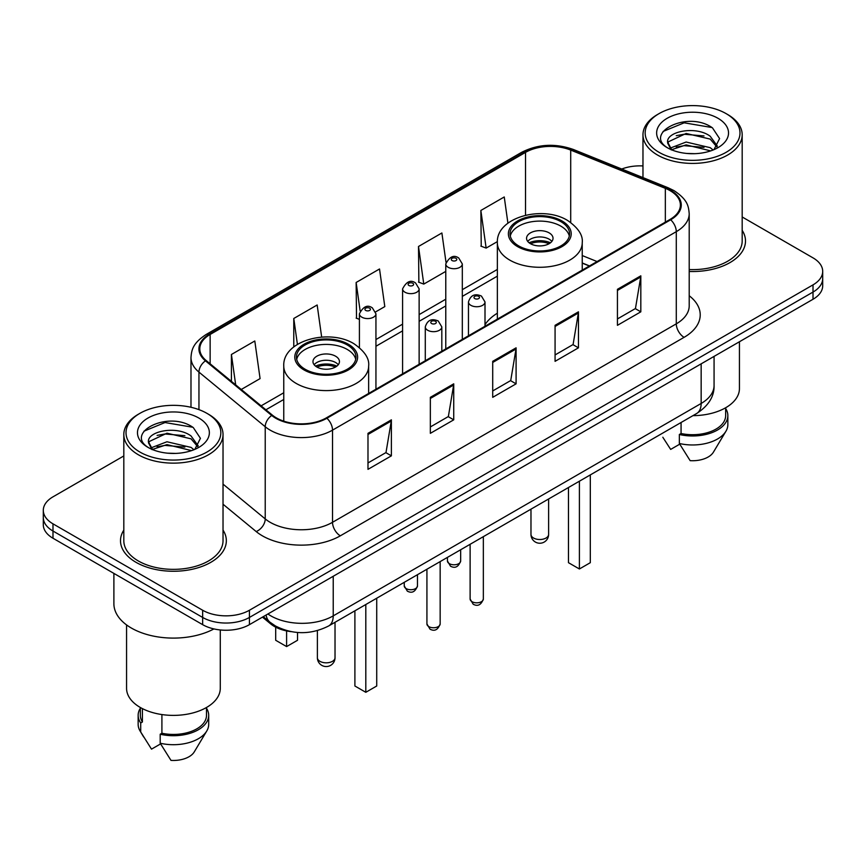 <?xml version="1.0" encoding="UTF-8"?>
<svg xmlns="http://www.w3.org/2000/svg" width="866" height="866" viewBox="0 0 866 866"><rect width="100%" height="100%" fill="white"/><g stroke="black" fill="none" stroke-linecap="round" stroke-linejoin="round"><path stroke-width="1.3" d="M497.355 313.211A58.423 33.731 0 0 0 485.003 324.685M589.356 266.014L582.233 263.134M291.203 631.66A33.07 19.095 180 0 1 270.679 623.899L262.463 617.122M123.816 455.949L52.988 496.835A33.07 19.095 0 0 0 43.3 510.345L43.3 524.742A33.07 19.095 0 0 0 52.988 538.241L202.655 624.657A33.07 19.095 0 0 0 249.43 624.657L813.012 299.268A33.07 19.095 0 0 0 822.7 285.769L822.7 278.56A33.07 19.095 0 0 1 813.012 292.069A33.07 19.095 0 0 0 822.7 278.56L822.7 271.361A33.07 19.095 0 0 0 813.012 257.862L742.184 216.976M43.3 510.345A33.07 19.095 0 0 0 52.988 523.843L202.655 610.249A33.07 19.095 0 0 0 249.43 610.249L249.43 617.447L813.012 292.069L249.43 617.447A33.07 19.095 0 0 1 202.655 617.447A33.07 19.095 0 0 0 249.43 617.447L249.43 624.657M52.988 523.843L52.988 531.042L202.655 617.447L52.988 531.042A33.07 19.095 0 0 1 43.3 517.543A33.07 19.095 0 0 0 52.988 531.042L52.988 538.241M123.816 530.089A52.913 30.548 0 0 0 120.504 540.72A52.913 30.548 0 0 0 136.005 562.315A52.913 30.548 0 0 0 193.67 568.94A52.913 30.548 0 0 0 226.34 540.72A52.913 30.548 0 0 0 223.027 530.089A52.913 30.548 0 0 1 226.34 540.72A52.913 30.548 0 0 1 193.67 568.94A52.913 30.548 0 0 1 136.005 562.315A52.913 30.548 0 0 1 120.504 540.72A52.913 30.548 0 0 1 123.816 530.089M670.046 190.628A35.279 20.362 180 0 1 680.384 205.026A35.279 20.362 180 0 1 670.046 219.423L326.287 417.899A35.279 20.362 180 0 1 272.444 415.182L206.184 360.548A35.279 20.362 180 0 1 199.797 348.857A35.279 20.362 180 0 1 210.135 334.46L525.532 152.373A35.279 20.362 180 0 1 570.705 150.089L665.337 188.344A35.279 20.362 180 0 1 670.046 190.628M670.674 190.26A36.155 20.881 0 0 0 665.846 187.922L571.214 149.666A36.155 20.881 0 0 0 524.904 152.005L209.507 334.103A36.155 20.881 0 0 0 205.459 360.841L271.718 415.474A36.155 20.881 0 0 0 326.904 418.256L670.674 219.791A36.155 20.881 0 0 0 670.674 190.26M367.985 433.336L367.985 469.34L391.378 455.841L391.378 419.837L367.985 433.336M367.985 462.953L385.998 452.55L391.28 421.028A8.822 5.088 -120 0 0 391.378 419.837M385.846 452.647L391.378 455.841M430.348 397.332L430.348 433.336L453.73 419.837L453.73 383.833L430.348 397.332M430.348 426.949L448.361 416.546L453.643 385.024A8.822 5.088 -120 0 0 453.73 383.833M448.198 416.643L453.73 419.837M617.436 289.32L617.436 325.324L640.818 311.825L640.818 275.821L617.436 289.32M617.436 318.937L635.449 308.534L640.721 277.012A8.822 5.088 -120 0 0 640.818 275.821M635.287 308.632L640.818 311.825M555.074 325.324L555.074 361.328L578.456 347.829L578.456 311.825L555.074 325.324M555.074 354.941L573.086 344.538L578.358 313.016A8.822 5.088 -120 0 0 578.456 311.825M572.924 344.636L578.456 347.829M492.711 361.328L492.711 397.332L516.093 383.833L516.093 347.829L492.711 361.328M492.711 390.945L510.724 380.542L516.006 349.02A8.822 5.088 -120 0 0 516.093 347.829M510.561 380.639L516.093 383.833M689.206 271.469A52.913 30.548 0 0 0 745.496 240.986A52.913 30.548 0 0 0 742.184 230.356A52.913 30.548 0 0 1 745.496 240.986A52.913 30.548 0 0 1 689.206 271.469M249.43 610.249L813.012 284.871A33.07 19.095 0 0 0 822.7 271.361M642.973 165.936A33.07 19.095 0 0 0 621.745 169.022M241.268 389.473L260.081 378.604L254.799 340.988L231.417 354.486L231.417 381.354M446.001 262.268L441.887 232.976L418.505 246.474L418.873 282.262M507.92 223.168L504.25 196.972L480.857 210.47L481.236 246.258M321.665 337.09L317.162 304.984L293.78 318.482L293.78 346.93M375.649 311.879L384.807 306.596L379.525 268.98L356.142 282.478L356.521 318.266M359.412 319.348L356.142 318.125M356.142 282.478L360.126 310.851M418.505 246.474L423.777 284.091L445.774 271.394M423.777 284.091L418.505 282.121M480.857 210.47L486.14 248.087L497.387 241.603M486.14 248.087L480.857 246.117M293.78 318.482L297.406 344.365M231.417 354.486L235.682 384.872M659.058 152.329A47.403 27.366 0 0 0 726.098 152.329A47.403 27.366 0 0 0 726.098 113.619L727.657 114.518A49.611 28.643 0 0 1 742.184 134.771A49.611 28.643 0 0 1 711.56 161.238A49.611 28.643 0 0 1 657.5 155.025A49.611 28.643 0 0 1 642.973 134.771A49.611 28.643 0 0 1 657.5 114.518L659.058 113.619A47.403 27.366 0 0 0 659.058 152.329M689.206 269.564A49.611 28.643 0 0 0 742.184 240.986L742.184 134.771M692.941 415.648A46.851 27.052 0 0 0 739.434 388.607L739.434 341.745M686.554 153.434L694.954 153.683M670.078 148.162L686.132 142.035L710.196 147.664L713.119 150.002M671.551 149.699L686.132 144.893L710.726 150.89M667.654 142.121L671.778 149.894M667.708 142.89C665.023 131.794 695.43 125.202 710.196 136.233L717.362 146.127M667.816 143.583L668.509 141.732L686.132 133.461L710.196 139.09L716.799 146.863M713.963 149.656L719.592 138.592L712.469 127.865C687.258 109.733 642.431 133.624 668.314 148.27L668.444 148.346M718.001 118.296A35.95 20.752 0 0 0 667.166 118.296A35.95 20.752 0 0 0 667.166 147.642A35.95 20.752 0 0 0 718.001 147.642A35.95 20.752 0 0 0 718.001 118.296M662.815 437.243L670.663 449.411L679.756 444.161M671.193 149.915L667.762 143.301M681.066 422.511L681.066 433.509A33.07 19.095 0 0 0 725.654 415.604L725.654 407.767M727.657 114.518L726.098 113.619A47.403 27.366 0 0 0 659.058 113.619M681.066 433.509L679.355 434.494L679.355 443.489L690.148 460.658A22.051 12.73 0 0 0 713.422 452.16L725.925 431.257A35.279 20.362 0 0 0 727.851 424.611L727.851 415.604A35.279 20.362 0 0 0 725.654 408.525M679.355 443.489A35.279 20.362 0 0 0 725.925 431.257M679.355 434.494A35.279 20.362 0 0 0 727.851 415.604M663.064 131.47L684.172 122.81L711.982 127.54M676.249 135.67L684.172 134.241L704.026 135.94M676.249 147.101L684.172 145.672L704.026 147.372M560.843 221.631A29.769 17.179 0 0 0 528.401 217.907A29.769 17.179 0 0 0 510.031 233.788A29.769 17.179 0 0 0 518.745 245.933A29.769 17.179 0 0 0 551.187 249.657A29.769 17.179 0 0 0 569.557 233.788A29.769 17.179 0 0 0 560.843 221.631M569.298 236.039A29.769 17.179 0 0 0 560.843 226.134A29.769 17.179 0 0 0 530.23 222.01A29.769 17.179 0 0 0 510.28 236.039M568.475 487.515L568.475 562.683L579.397 568.984L590.309 562.683L590.309 474.904M579.397 568.984L579.397 481.204M549.152 232.878A13.228 7.642 0 0 0 534.733 231.233A13.228 7.642 0 0 0 526.56 238.28A13.228 7.642 0 0 0 530.436 243.682A13.228 7.642 0 0 0 544.855 245.338A13.228 7.642 0 0 0 553.028 238.28A13.228 7.642 0 0 0 549.152 232.878M551.848 241.43A13.228 7.642 0 0 0 549.152 239.189A13.228 7.642 0 0 0 527.74 241.43M529.104 242.783A17.634 10.186 180 0 1 549.704 242.458L549.704 243.346M530.555 243.747A15.436 8.909 180 0 1 548.113 243.378L549.704 242.458M547.853 244.342L548.113 243.378M139.902 452.052A47.403 27.366 0 0 0 206.942 452.052A47.403 27.366 0 0 0 206.942 413.353L208.5 414.251A49.611 28.643 0 0 1 223.027 434.505A49.611 28.643 0 0 1 192.404 460.961A49.611 28.643 0 0 1 138.344 454.758A49.611 28.643 0 0 1 123.816 434.505A49.611 28.643 0 0 1 138.344 414.251L139.902 413.353A47.403 27.366 0 0 0 139.902 452.052M123.816 434.505L123.816 540.72A49.611 28.643 0 0 0 138.344 560.973A49.611 28.643 0 0 0 192.404 567.176A49.611 28.643 0 0 0 223.027 540.72L223.027 434.505M113.89 573.411L113.89 603.721A59.527 34.369 0 0 0 131.329 628.023A59.527 34.369 0 0 0 213.924 628.922M126.566 624.927L126.566 688.34A46.851 27.052 0 0 0 140.292 707.468A46.851 27.052 0 0 0 191.354 713.324A46.851 27.052 0 0 0 220.278 688.34L220.278 629.95M167.398 453.167L175.798 453.416M150.922 447.895L166.976 441.768L191.04 447.397L193.962 449.735M152.394 449.432L166.976 444.626L191.57 450.623M148.497 441.855L152.622 449.627M148.551 442.623C145.867 431.528 176.274 424.935 191.04 435.966L198.206 445.86M148.66 443.316L149.353 441.465L166.976 433.195L191.04 438.824L197.643 446.596M194.807 449.389L200.436 438.326L193.313 427.598C168.101 409.466 123.275 433.357 149.158 448.003L149.288 448.079M198.834 418.029A35.95 20.752 0 0 0 147.999 418.029A35.95 20.752 0 0 0 147.999 447.376A35.95 20.752 0 0 0 198.834 447.376A35.95 20.752 0 0 0 198.834 418.029M140.346 707.5L140.346 715.338A33.07 19.095 0 0 0 142.414 721.984L142.414 708.615M140.346 708.247A35.279 20.362 0 0 0 138.149 715.338L138.149 724.344A35.279 20.362 0 0 0 140.076 730.991A35.279 20.362 0 0 0 140.714 731.976L151.507 749.144L160.6 743.894M140.714 731.976L140.714 722.969L142.414 721.984M138.149 715.338A35.279 20.362 0 0 0 140.714 722.969M152.037 449.649L148.606 443.035M161.91 714.558L161.91 733.242A33.07 19.095 0 0 0 206.498 715.338L206.498 707.5M208.5 414.251L206.942 413.353A47.403 27.366 0 0 0 139.902 413.353M161.91 733.242L160.199 734.227L160.199 743.223L170.992 760.391A22.051 12.73 0 0 0 194.265 751.894L206.768 730.991A35.279 20.362 0 0 0 208.695 724.344L208.695 715.338A35.279 20.362 0 0 0 206.498 708.247M160.199 743.223A35.279 20.362 0 0 0 206.768 730.991M160.199 734.227A35.279 20.362 0 0 0 208.695 715.338M143.908 431.203L165.005 422.543L192.826 427.263M157.092 435.403L165.005 433.974L184.869 435.674M157.092 446.834L165.005 445.405L184.869 447.105M347.255 344.949A29.769 17.179 0 0 0 314.813 341.226A29.769 17.179 0 0 0 296.443 357.095A29.769 17.179 0 0 0 305.157 369.252A29.769 17.179 0 0 0 337.599 372.975A29.769 17.179 0 0 0 355.969 357.095A29.769 17.179 0 0 0 347.255 344.949M355.72 359.347A29.769 17.179 0 0 0 347.255 349.442A29.769 17.179 0 0 0 316.642 345.328A29.769 17.179 0 0 0 296.702 359.347M354.898 610.822L354.898 686.002L365.809 692.302L376.721 686.002L376.721 598.222M365.809 692.302L365.809 604.522M275.691 627.168L275.691 640.277L286.603 646.577L297.525 640.277L297.525 632.483M286.603 646.577L286.603 630.924M335.564 356.197A13.228 7.642 0 0 0 321.145 354.54A13.228 7.642 0 0 0 312.972 361.598A13.228 7.642 0 0 0 316.848 367A13.228 7.642 0 0 0 331.267 368.656A13.228 7.642 0 0 0 339.44 361.598A13.228 7.642 0 0 0 335.564 356.197M338.26 364.748A13.228 7.642 0 0 0 335.564 362.497A13.228 7.642 0 0 0 314.152 364.748M315.516 366.101A17.634 10.186 180 0 1 336.116 365.777L336.116 366.654M316.967 367.065A15.436 8.909 180 0 1 334.525 366.697L336.116 365.777M334.265 367.649L334.525 366.697M270.679 622.773L270.679 623.899M267.897 613.983A44.101 25.46 0 0 0 270.863 615.878A44.101 25.46 0 0 0 333.226 615.878L701.157 403.459A44.101 25.46 0 0 0 714.071 385.457C714.396 396.39 708.561 405.764 696.589 413.547L328.658 625.966A22.051 12.73 60 0 0 333.226 615.878L333.226 576.269M701.157 363.85L701.157 403.459A22.051 12.73 60 0 1 696.589 413.547M266.111 615.022A22.051 14.744 129.5 0 0 269.954 622.189L263.253 616.668M813.012 299.268L813.012 284.871M202.655 624.657L202.655 610.249M689.206 295.75A55.121 31.825 180 0 1 684.086 337.339L340.316 535.816A11.02 6.365 60 0 1 332.522 522.306L676.292 323.841A44.101 25.46 0 0 0 689.206 305.839L689.206 213.664A44.101 25.46 180 0 1 676.292 231.666A11.02 6.365 -120 0 0 670.674 219.791M340.316 535.816A55.121 31.825 180 0 1 262.366 535.816A55.121 31.825 180 0 1 256.184 531.562L223.027 504.218M271.718 415.474A11.02 7.372 129.5 0 0 265.223 426.743L265.223 518.907A44.101 25.46 0 0 0 270.16 522.306A44.101 25.46 0 0 0 332.522 522.306L332.522 430.142A44.101 25.46 180 0 1 265.223 426.743L198.953 372.109A44.101 25.46 180 0 1 190.985 357.506L190.985 407.28M689.206 213.664C688.492 206.086 687.788 199.786 674.008 190.617L668.206 187.803A11.02 5.164 112 0 0 665.846 187.922M668.206 187.803L573.573 149.547C555.312 143.085 537.981 144.027 521.581 152.362A11.02 6.365 60 0 1 524.904 152.005M209.507 334.103A11.02 6.365 -120 0 0 206.184 334.46C192.815 343.217 191.592 349.821 190.985 357.506M205.459 360.841A11.02 7.372 129.5 0 0 198.953 372.109L198.953 409.65M573.573 149.547A11.02 5.164 112 0 0 571.214 149.666M326.904 418.256A11.02 6.365 60 0 1 332.522 430.142L676.292 231.666L676.292 323.841A11.02 6.365 60 0 0 684.086 337.339M223.027 484.126L265.223 518.907A11.02 7.372 -50.5 0 1 256.184 531.562M210.135 334.46L210.135 363.807M665.337 188.344L665.337 222.151M570.705 150.089L570.705 222.465M597.075 261.554L582.233 255.557M525.532 152.373L525.532 215.223M497.355 269.445L462.314 289.677M445.774 299.225L419.133 314.607M402.593 324.155L375.941 339.548M283.767 392.763L261.121 405.84M492.711 362.464L516.006 349.02M555.074 326.46L578.358 313.016M617.436 290.456L640.721 277.012M430.348 398.468L453.643 385.024M367.985 434.472L391.28 421.028M517.576 246.615A31.414 18.143 0 0 0 562.012 246.615A31.414 18.143 0 0 0 562.012 220.96A31.414 18.143 0 0 0 517.576 220.96A31.414 18.143 0 0 0 517.576 246.615M582.233 270.127L582.233 242.783A42.445 24.508 180 0 1 556.037 265.418A42.445 24.508 180 0 1 509.782 260.114A42.445 24.508 180 0 1 497.355 242.783L497.355 319.132M533.553 538.024A8.822 5.088 180 0 1 530.977 534.419A8.822 8.822 0 0 0 544.205 542.062A8.822 8.822 0 0 0 548.611 534.419A8.822 5.088 180 0 1 546.035 538.024A8.822 5.088 180 0 1 533.553 538.024M303.988 369.923A31.414 18.143 0 0 0 348.424 369.923A31.414 18.143 0 0 0 348.424 344.267A31.414 18.143 0 0 0 303.988 344.267A31.414 18.143 0 0 0 303.988 369.923M368.645 393.435L368.645 366.101A42.445 24.508 180 0 1 342.449 388.737A42.445 24.508 180 0 1 296.194 383.421A42.445 24.508 180 0 1 283.767 366.101L283.767 421.157M319.965 661.332A8.822 5.088 180 0 1 317.389 657.738A8.822 8.822 0 0 0 330.617 665.369A8.822 8.822 0 0 0 335.023 657.738A8.822 5.088 180 0 1 332.447 661.332A8.822 5.088 180 0 1 319.965 661.332M483.347 599.001C481.171 604.955 477.783 606.698 473.193 604.23L470.119 599.001A6.614 3.821 0 0 0 472.057 601.708A6.614 3.821 0 0 0 479.266 602.53A6.614 3.821 0 0 0 483.347 599.001L483.347 536.66M470.887 305.341A8.27 4.774 180 0 1 468.463 301.963C470.574 295.187 474.904 293.217 481.431 296.064L485.003 301.963A8.27 4.774 180 0 1 479.894 306.38A8.27 4.774 180 0 1 470.887 305.341M478.681 296.345A2.76 1.591 0 0 0 474.785 296.345A2.76 1.591 0 0 0 474.785 298.586A2.76 1.591 0 0 0 478.681 298.586A2.76 1.591 0 0 0 478.681 296.345M440.155 623.931C437.98 629.885 434.602 631.628 430.012 629.16L426.927 623.931A6.614 3.821 0 0 0 428.865 626.638A6.614 3.821 0 0 0 436.074 627.46A6.614 3.821 0 0 0 440.155 623.931L440.155 561.59M427.696 330.271A8.27 4.774 180 0 1 425.282 326.893C427.393 320.117 431.712 318.147 438.25 321.005L441.812 326.893A8.27 4.774 180 0 1 436.713 331.31A8.27 4.774 180 0 1 427.696 330.271M435.49 321.275A2.76 1.591 0 0 0 431.593 321.275A2.76 1.591 0 0 0 431.593 323.527A2.76 1.591 0 0 0 435.49 323.527A2.76 1.591 0 0 0 435.49 321.275M449.367 563.669A6.614 3.821 0 0 0 456.577 564.502A6.614 3.821 0 0 0 460.658 560.973C458.482 566.927 455.105 568.659 450.515 566.202L447.43 560.973A6.614 3.821 0 0 0 449.367 563.669M462.314 339.364L462.314 263.935A8.27 4.774 180 0 1 457.216 268.352A8.27 4.774 180 0 1 448.198 267.313A8.27 4.774 180 0 1 445.774 263.935L445.774 348.911M452.095 260.558A2.76 1.591 0 0 0 455.992 260.558A2.76 1.591 0 0 0 455.992 258.306A2.76 1.591 0 0 0 452.095 258.306A2.76 1.591 0 0 0 452.095 260.558M406.186 588.609A6.614 3.821 0 0 0 413.396 589.432A6.614 3.821 0 0 0 417.477 585.903C415.301 591.857 411.913 593.6 407.323 591.132L404.249 585.903A6.614 3.821 0 0 0 406.186 588.609M419.133 364.294L419.133 288.865A8.27 4.774 180 0 1 414.024 293.282A8.27 4.774 180 0 1 405.017 292.243A8.27 4.774 180 0 1 402.593 288.865L402.593 373.841M408.914 285.499A2.76 1.591 0 0 0 412.811 285.499A2.76 1.591 0 0 0 412.811 283.247A2.76 1.591 0 0 0 408.914 283.247A2.76 1.591 0 0 0 408.914 285.499M375.941 389.224L375.941 313.806A8.27 4.774 180 0 1 370.843 318.212A8.27 4.774 180 0 1 361.826 317.173A8.27 4.774 180 0 1 359.412 313.806L359.412 347.569M365.723 310.429A2.76 1.591 0 0 0 369.63 310.429A2.76 1.591 0 0 0 369.63 308.177A2.76 1.591 0 0 0 365.723 308.177A2.76 1.591 0 0 0 365.723 310.429M328.658 625.966C310.916 634.886 293.173 634.886 275.431 625.966L269.954 622.189M714.071 385.457L714.071 356.391M521.581 152.362L206.184 334.46M497.355 276.157L462.314 296.389M445.774 305.936L419.133 321.318M402.593 330.866L375.941 346.259M283.767 399.475L265.905 409.791M589.519 265.916L582.233 262.972M642.973 177.606L642.973 134.771M582.233 242.783C583.164 235.314 578.261 227.855 567.522 220.408C542.495 204.928 495.882 217.344 497.355 242.783M548.611 498.978L548.611 534.419M530.977 509.165L530.977 534.419M143.659 736.977L140.076 730.991M368.645 366.101C369.576 358.621 364.673 351.174 353.934 343.726C328.918 328.236 282.294 340.663 283.767 366.101M335.023 622.297L335.023 657.738M317.389 630.621L317.389 657.738M470.119 599.001L470.119 544.303M468.463 335.813L468.463 301.963M485.003 326.265L485.003 301.963M426.927 623.931L426.927 569.233M425.282 360.743L425.282 326.893M441.812 351.195L441.812 326.893M460.658 560.973L460.658 549.758M462.314 263.935L458.753 258.036C453.957 254.572 449.627 256.542 445.774 263.935M447.43 560.973L447.43 557.39M417.477 585.903L417.477 574.688M419.133 288.865L415.572 282.976C410.765 279.512 406.446 281.472 402.593 288.865M404.249 585.903L404.249 582.331M375.941 313.806L372.38 307.906C367.585 304.442 363.265 306.402 359.412 313.806"/></g></svg>
